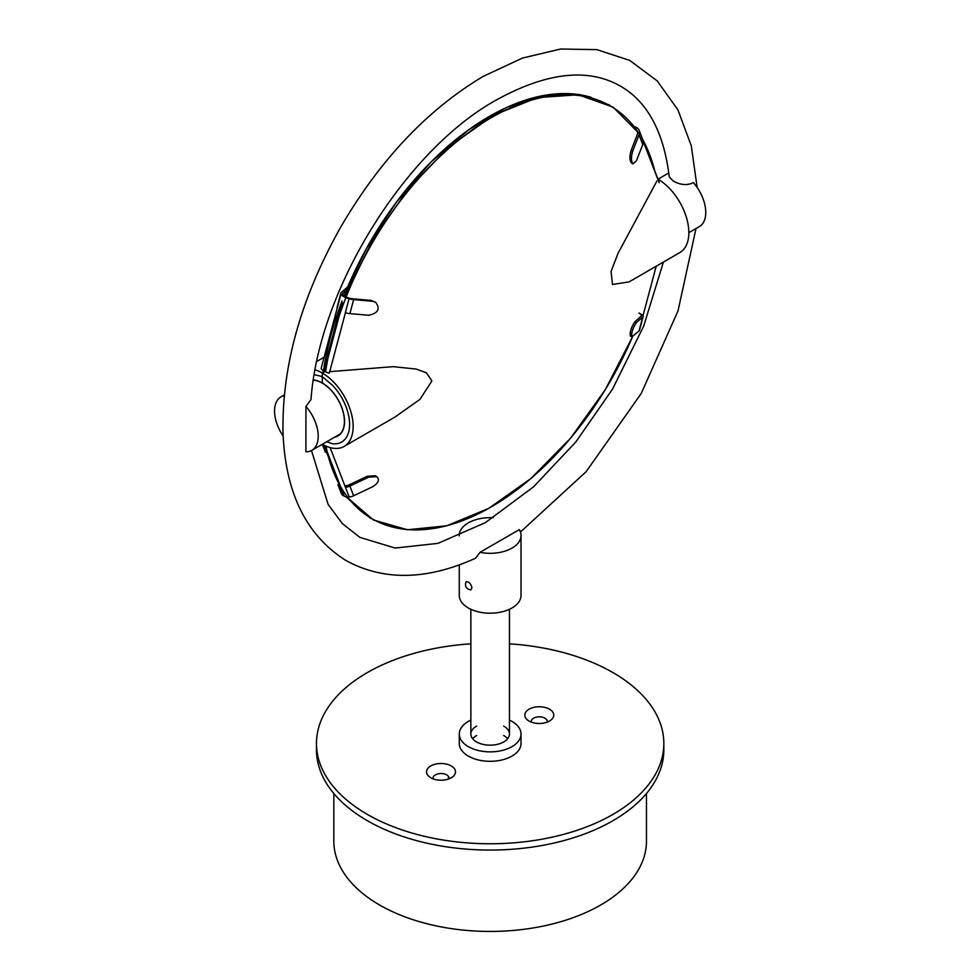 <?xml version="1.0" encoding="UTF-8"?>
<svg xmlns="http://www.w3.org/2000/svg" width="980" height="980" viewBox="0 0 980 980"><rect width="100%" height="100%" fill="white"/><g stroke="black" fill="none" stroke-linecap="round" stroke-linejoin="round"><path stroke-width="1.47" d="M448.926 778.855A7.999 4.618 0 0 0 446.684 774.886A7.999 4.618 0 0 0 437.411 774.041A7.999 4.618 0 0 0 433.123 778.855M451.266 765.944A14.48 8.355 180 0 1 452.674 776.809A14.48 8.355 180 0 1 430.796 777.765A14.48 8.355 180 0 1 429.375 776.809A14.48 8.355 180 0 1 431.592 765.515A14.48 8.355 180 0 1 451.266 765.944M547.183 722.125A7.999 4.618 0 0 0 544.929 718.168A7.999 4.618 0 0 0 535.668 717.311A7.999 4.618 0 0 0 531.38 722.125M549.51 709.214A14.48 8.355 180 0 1 550.932 720.08A14.48 8.355 180 0 1 529.041 721.035A14.48 8.355 180 0 1 527.632 720.08A14.48 8.355 180 0 1 529.837 708.785A14.48 8.355 180 0 1 549.51 709.214M509.453 643.836A173.693 100.279 180 0 1 663.84 743.489A173.693 100.279 180 0 1 556.615 836.136A173.693 100.279 180 0 1 367.341 814.392A173.693 100.279 180 0 1 316.466 743.489A173.693 100.279 180 0 1 470.853 643.836M663.84 743.489L663.84 749.786A173.693 100.279 180 0 1 556.615 842.433A173.693 100.279 180 0 1 367.341 820.701A173.693 100.279 180 0 1 316.466 749.786L316.466 743.489M507.628 738.761A19.294 11.148 0 0 0 503.659 735.527M476.648 735.527A19.294 11.148 0 0 0 472.679 738.761M503.659 726.082A19.294 11.148 180 0 1 509.453 734.032A19.294 11.148 180 0 1 497.534 744.322A19.294 11.148 180 0 1 476.513 741.909A19.294 11.148 180 0 1 470.853 734.032A19.294 11.148 180 0 1 476.648 726.082M470.853 720.116A30.882 17.824 0 0 0 459.277 734.032L459.277 743.489A30.882 17.824 0 0 0 468.318 756.095A30.882 17.824 0 0 0 501.968 759.953A30.882 17.824 0 0 0 521.029 743.489L521.029 734.032A30.882 17.824 0 0 0 509.453 720.116M459.277 734.032A30.882 17.824 0 0 0 468.318 746.638A30.882 17.824 0 0 0 501.968 750.509A30.882 17.824 0 0 0 521.029 734.032M471.931 587.706L470.817 589.948C466.174 588.98 464.594 586.236 466.076 581.728C468.881 581.532 470.829 583.529 471.931 587.706M459.277 535.496L459.277 535.876A30.882 17.824 180 0 1 459.277 535.496A30.882 17.824 180 0 1 493.32 517.759M479.992 552.328L519.314 529.629A30.882 17.824 180 0 1 521.029 535.496A30.882 17.824 180 0 1 511.989 548.102A30.882 17.824 180 0 1 479.992 552.328L475.619 558.196C427.023 580.209 383.94 581.054 346.369 560.756C306.519 535.864 285.401 493.222 283.024 432.805C281.75 366.422 300.934 297.932 340.587 227.348C379.873 159.936 427.476 109.588 483.397 76.281L522.438 58.077L560.707 49L596.979 49.662L629.736 60.417L657.176 80.874L677.915 109.846L691.292 145.824L697.148 187.425M521.029 535.496L521.029 595.375A30.882 17.824 180 0 1 511.989 607.98A30.882 17.824 180 0 1 478.338 611.839A30.882 17.824 180 0 1 459.277 595.375L459.277 564.897M656.87 181.092L617.988 253.416L611.067 271.497L612.488 284.47L629.025 281.921L679.814 252.607A43.61 25.186 -120 0 0 686.49 217.658A43.61 25.186 -120 0 0 657.997 179.218L657.972 179.23A43.61 25.186 60 0 1 657.997 179.218L668.495 173.117A30.882 17.824 60 0 1 668.826 172.933M305.932 406.455L305.932 451.805A30.882 17.824 -120 0 0 311.812 450.359A30.882 17.824 -120 0 0 305.932 406.455L311.015 399.485C318.88 289.051 405.353 149.903 496.909 99.678C547.012 72.238 588.172 67.718 620.413 86.105C647.547 101.749 663.827 132.006 669.279 176.89L673.076 180.908C680.194 185.061 686.98 185.649 693.436 182.648A30.882 17.824 60 0 1 699.365 226.601L688.842 232.677M284.237 395.651A30.882 17.824 -120 0 0 280.942 396.876A30.882 17.824 -120 0 0 274.547 411.012A30.882 17.824 -120 0 0 283.159 436.051M634.366 126.653A7.718 5.709 158.9 0 1 636.045 127.327L637.012 127.878A7.718 5.709 158.9 0 1 639.095 130.218L658.915 181.68A7.718 5.709 -21.1 0 1 658.928 181.704A7.718 5.709 -21.1 0 1 659.173 182.709L643.101 140.985M639.095 130.218A7.718 5.709 158.9 0 1 639.34 131.173A9.653 7.142 158.9 0 1 639.034 134.86L632.737 151.018L631.23 150.148L637.257 134.689A7.718 5.709 -21.1 0 0 637.331 131.234A7.718 5.709 -21.1 0 0 634.501 128.515M631.23 150.148C629.417 156.237 629.528 160.524 631.549 163.023L633.056 163.893L636.473 160.708L642.77 144.55A9.653 7.142 158.9 0 0 643.064 140.863L639.34 131.173M633.056 163.893C631.034 161.394 630.924 157.106 632.737 151.018M631.806 336.887L639.009 330.983A9.653 3.332 14.9 0 0 639.438 330.334L643.174 316.332A9.653 3.332 -165.1 0 1 642.745 316.981L636.449 322.579L634.942 321.71C631.255 327.21 629.711 331.975 630.299 336.018L631.806 336.887C631.218 332.845 632.761 328.079 636.449 322.579M643.076 315.425L656.196 266.242M634.942 321.71L640.969 316.356A7.718 2.658 14.9 0 0 641.3 315.842A7.718 2.658 14.9 0 0 638.972 313.036L643.064 315.401A9.653 3.332 -165.1 0 1 643.174 316.332M313.404 380.142A31.262 18.044 60 0 1 322.31 383.119L322.31 373.037L324.27 371.898L322.31 373.037A43.61 25.186 -120 0 0 315.18 369.877M372.498 301.264L375.573 302.207C380.51 308.761 378.243 313.122 368.762 315.266L349.909 313.625A9.653 3.332 14.9 0 1 345.315 312.767L349.052 298.765A9.653 3.332 14.9 0 0 353.645 299.623L372.498 301.264L370.991 300.394L352.959 298.827A7.718 2.658 -165.1 0 1 344.078 295.789M347.692 286.944L341.297 292.481A9.653 3.332 14.9 0 0 340.869 293.143A9.653 3.332 14.9 0 0 340.966 294.061A7.718 2.658 14.9 0 0 343.294 296.352L344.262 296.903A7.718 2.658 14.9 0 0 349.052 298.765M324.429 371.261A7.718 2.658 -165.1 0 0 329.317 373.147L345.413 312.792M326.659 441.784L332.649 443.781A38.6 22.283 -120 0 0 341.604 442.066A38.6 22.283 -120 0 0 332.649 385.446L324.049 378.133L320.558 376.124L314.298 374.74M344.066 295.776A7.718 2.658 -165.1 0 1 342.731 293.632A7.718 2.658 -165.1 0 1 343.074 293.118L346.308 290.239M340.966 294.061L321.134 368.419A7.718 2.658 -165.1 0 0 323.461 370.71L322.726 372.792M334.744 437.117A31.458 18.167 -120 0 0 338.039 435.892A31.458 18.167 -120 0 0 344.543 421.486A31.458 18.167 -120 0 0 313.441 379.971M370.991 300.394L375.573 302.207M337.23 308.051A9.653 3.332 -165.1 0 1 337.132 307.144L340.869 293.143M340.011 487.097L343.294 495.598A7.718 5.709 158.9 0 1 341.212 493.246L337.953 484.782M376.786 476.648L368.737 477.138L367.231 476.268L375.279 475.778L376.786 476.648C379.897 479.759 378.452 483.152 372.474 486.827L353.633 495.758A9.653 7.142 158.9 0 1 349.149 496.946M330.138 447.603L349.149 496.958A7.718 5.709 158.9 0 1 344.262 496.149L340.575 486.595M343.294 495.598L344.262 496.149M345.413 487.256A9.653 7.142 -21.1 0 0 349.897 486.068L368.737 477.138M367.231 476.268L349.211 484.806A7.718 5.709 158.9 0 1 344.85 485.786M335.295 436.798A31.262 18.044 -120 0 0 337.941 435.72A31.262 18.044 -120 0 0 342.731 410.669A31.262 18.044 -120 0 0 322.31 383.119L322.31 373.037A43.61 25.186 60 0 1 350.803 411.465A43.61 25.186 60 0 1 344.115 446.415A43.61 25.186 60 0 1 322.346 444.271M344.115 446.415L394.903 417.088L419.991 399.35L431.874 381L426.447 372.78L416.047 369.043L393.201 366.667L329.721 371.653M448.509 779.002L448.509 776.528M646.469 793.506L646.469 841.183A156.322 90.246 180 0 1 549.976 924.569A156.322 90.246 180 0 1 379.615 905.005A156.322 90.246 180 0 1 333.837 841.183L333.837 793.506M639.034 134.86L642.77 144.55M639.009 330.983L642.745 316.981M591.283 97.388A238.336 137.604 120 0 0 343.747 296.609L366.9 247.707L396.422 202.125L430.796 162.214L468.232 130.071L506.77 107.359L544.451 95.268L579.315 94.448L609.536 104.97M342.02 301.117A238.336 137.604 120 0 0 323.572 370.269M353.645 299.623L349.909 313.625M343.074 293.118L342.767 294.257M353.633 495.758L349.897 486.068M654.64 170.569A238.336 137.604 120 0 0 642.782 139.797M636.486 129.875A238.336 137.604 120 0 0 462.291 137.31A238.336 137.604 120 0 0 325.58 371.861M325.973 446.121A238.336 137.604 120 0 0 459.571 521.727A238.336 137.604 120 0 0 632.517 336.74L605.15 389.905L570.568 438.17L530.964 478.497L488.812 508.326L446.77 525.795L407.447 529.764L373.331 519.951L346.651 496.958M509.453 734.032L509.453 609.291M470.853 734.032L470.853 609.291M695.996 228.548L678.013 310.93L641.239 393.446L586.163 471.662L520.441 532.03M663.423 262.064L643.676 326.144L612.549 389.085L575.774 442.029L533.561 486.827L485.419 522.61L437.999 543.361L395.197 548.065L359.893 537.371L342.339 523.602L328.104 504.369L311.481 450.543M284.298 394.928L280.942 396.876M340.195 433.969L311.812 450.359M316.883 361.412L324.111 357.235M323.523 370.477L342.045 301.007M323.902 445.275L341.175 490.098M345.94 496.811L370.771 518.506M325.421 452.27L322.346 444.283M324.809 369.84L342.645 302.943M344.838 297.222L372.216 240.933L407.803 189.581L449.134 146.731L493.357 115.346L537.408 97.608L578.274 94.778L613.088 107.114L639.364 133.733M642.353 138.682L654.885 171.206M325.091 446.415L342.02 490.355"/></g></svg>

